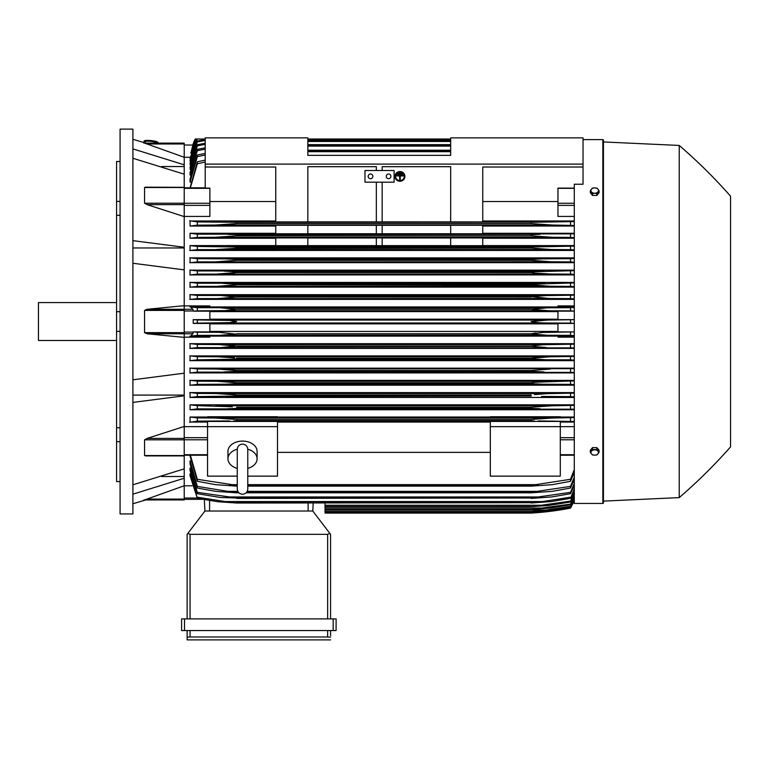 <?xml version="1.0" encoding="UTF-8"?>
<svg xmlns="http://www.w3.org/2000/svg" width="769" height="769" viewBox="0 0 769 769"><rect width="100%" height="100%" fill="white"/><g stroke="black" fill="none" stroke-linecap="round" stroke-linejoin="round"><path stroke-width="1.15" d="M237.275 468.398L237.275 468.398A14.573 10.305 0 0 1 227.951 458.824A14.573 10.305 0 0 1 237.275 449.202M237.275 449.356L237.275 449.346C237.583 446.155 239.332 444.405 242.523 444.098C245.715 444.405 247.464 446.155 247.772 449.346L247.772 488.997C247.464 492.179 245.715 493.929 242.523 494.246C239.332 493.929 237.583 492.179 237.275 488.997L237.275 449.346M247.772 468.398L247.772 468.398A14.573 10.305 0 0 0 257.096 458.824L257.096 451.403A14.573 10.305 0 0 0 242.523 441.089A14.573 10.305 0 0 0 227.951 451.403L227.951 458.824M247.772 449.202A14.573 10.305 0 0 1 257.096 458.824M247.772 476.136L277.503 476.136L277.503 421.431L207.543 421.431L207.543 426.66L277.503 426.66M237.275 476.136L207.543 476.136L207.543 426.66L184.214 426.641M277.503 422.075L490.324 422.075M490.324 452.364L277.503 452.364M490.324 426.66L560.293 426.66L560.293 476.136L490.324 476.136L490.324 421.431L560.293 421.431L560.293 426.66L574.289 426.641M184.214 426.468L184.214 438.417L147.1 438.417L184.214 426.468L184.214 395.814L132.902 402.408M184.214 455.738L184.214 438.417M147.1 455.738L144.553 455.556L144.553 439.83L147.437 438.33M132.902 484.797L184.214 468.869L184.214 455.892L145.485 455.892M161.577 476.511L184.214 476.511M184.214 485.777L184.214 499.946L144.553 499.946L184.214 485.777L184.214 478.241L132.902 494.169M143.793 499.946C146.321 499.946 146.321 499.946 143.793 499.946C146.321 499.946 146.321 499.946 143.793 499.946M145.677 499.946A583.065 583.065 0 0 1 132.902 503.733M184.214 499.946L144.553 499.946M132.902 395.093L184.214 395.093M132.902 379.79L184.214 373.186L184.214 337.37L147.1 333.775L144.553 332.65L144.553 310.407L147.1 309.282L184.214 305.687L184.214 269.871L132.902 263.267M132.902 321.529L132.902 513.942L120.079 513.942L120.079 129.115L132.902 129.115L132.902 321.529M143.793 143.111C146.321 143.111 146.321 143.111 143.793 143.111C146.321 143.111 146.321 143.111 143.793 143.111M184.214 143.111L144.553 143.111L184.214 143.111L184.214 143.976L147.1 143.976L144.553 143.111L184.214 157.28L184.214 164.816L132.902 148.888M132.902 139.324A583.065 583.065 0 0 1 145.677 143.111M116.58 161.49L120.079 161.49L116.58 161.49L116.58 201.411L120.079 201.411M120.079 215.31L116.58 215.31L116.58 201.411M120.079 331.362L116.58 331.362L116.58 311.695L120.079 311.695M120.079 441.646L116.58 441.646L116.58 427.747L120.079 427.747M116.58 441.646L116.58 481.567L120.079 481.567M116.58 331.362L116.58 427.747M116.58 215.31L116.58 311.695M116.58 302.582L38.45 302.582L38.45 340.475L116.58 340.475M161.577 166.546L184.214 166.546M132.902 240.649L184.214 247.243L184.214 164.816M132.902 247.964L184.214 247.964M184.214 174.188L132.902 158.26M184.214 143.976L184.214 157.28L190.145 157.261M205.208 155.011L197.335 156.655L197.335 154.992L190.049 179.081L190.049 182.099L190.731 182.099M205.208 149.138L197.335 150.724L197.335 149.359L190.049 172.612L190.049 175.034L190.625 175.034M205.208 144.312L197.335 145.841L197.335 144.735L190.049 167.373L190.529 169.295M205.208 140.439L197.335 141.938L197.335 141.073L190.049 163.249L190.433 164.729M196.922 139.026L190.049 160.144L190.337 161.221M195.893 139.026L190.251 158.722M205.208 162.028L197.335 163.759L197.335 161.769L190.049 187.828M197.335 163.759L190.376 187.828M197.335 161.769L205.208 160.135M197.825 139.026L195.336 139.026L193.221 143.726L190.914 153.002M190.049 161.221L197.277 139.026L205.208 139.026L196.124 139.026L190.049 158.722M197.335 141.938L190.049 164.729M197.335 141.073L205.208 139.602M450.682 139.026L307.831 139.026M197.335 145.841L190.049 169.295M197.335 144.735L205.208 143.245M307.831 140.035L450.682 140.035M450.682 140.343L307.831 140.343M307.831 141.496L450.682 141.496M197.335 150.724L190.049 175.034M197.335 149.359L205.208 147.831M307.831 144.639L450.682 144.639M450.682 145.072L307.831 145.072M307.831 146.1L450.682 146.1M197.335 156.655L190.049 182.099M197.335 154.992L205.208 153.425M307.831 150.243L450.682 150.243M450.682 150.83L307.831 150.83M307.831 151.695L450.682 151.695M184.214 216.425L209.87 216.425L209.87 188.107L205.208 188.107L205.208 137.862L307.831 137.862L307.831 155.357L450.682 155.357L450.682 137.862L583.037 137.862L583.037 164.105L205.208 164.105M205.208 167.017L275.754 167.017L275.754 221.914L307.831 221.914L307.831 166.69L376.339 166.69L376.339 170.516L376.339 166.69M193.336 143.726L193.221 143.726A58.309 58.309 0 0 1 195.191 139.026L205.208 139.026L195.451 139.026L190.741 153.002M195.201 139.026L193.221 143.726M190.049 456.094L197.335 481.288L197.335 479.298L236.689 485.354L236.689 486.123L215.455 484.662L197.335 481.288M190.049 463.976L190.049 460.958L190.049 463.976L197.335 488.065L197.335 486.402L227.845 491.362L237.842 491.362M190.049 470.445L190.049 468.023L190.049 470.445L197.335 493.698L197.335 492.333L236.689 497.985L220.376 497.476L197.335 493.698M190.049 475.684L190.049 473.762L190.049 475.684L197.335 498.322L190.529 473.762M325.027 503.022L325.027 513.067L531.139 513.067A291.538 291.538 0 0 0 570.502 508.107A58.309 58.309 0 0 0 574.289 500.206L570.502 508.107L547.961 511.606L531.139 513.067L544.212 512.019M545.221 511.606L547.961 511.606M184.214 499.331L202.574 499.331L184.214 499.331M204.919 511.029L204.323 499.648L204.919 511.029L312.781 511.029L329.863 533.426L327.652 534.349L190.049 534.349L187.838 533.426L204.919 511.029M330.564 534.349L330.564 618.891L330.564 534.349L329.863 533.426M184.512 618.891L181.59 618.891L181.59 630.551L336.101 630.551L336.101 618.891L184.512 618.891L184.512 630.551M187.136 639.885L187.136 630.551L187.136 639.885L330.564 639.885L187.136 639.885M330.564 635.8L330.564 630.551L330.564 635.8M187.184 637.165L190.606 636.972M327.094 636.972L330.516 637.165M190.049 630.551L190.049 636.972L327.652 636.972L327.652 630.551M181.59 618.891L181.59 630.551M187.136 534.349L187.136 618.891L187.136 534.349L187.838 533.426M312.781 511.029L313.204 503.022L312.781 511.029M184.214 485.797L192.135 485.797M184.214 478.241L184.214 468.869M184.214 395.814L184.214 373.186M184.214 305.687L184.214 309.282L147.1 309.282M184.214 337.37L184.214 309.282L192.894 309.282L193.327 311.157L209.87 311.157L209.87 319.635L193.221 319.635L193.221 323.422L209.87 323.422L209.87 331.9L193.327 331.9L197.335 332.198L197.335 335.361L547.105 335.226L531.139 333.957L236.689 333.957L220.645 335.226M193.327 331.9L192.894 333.775L190.741 335.976L209.87 335.976L209.87 337.149L184.214 337.149M197.844 335.332L189.828 336.188M197.335 332.198L219.098 332.314L236.198 334.169M531.139 333.957L543.029 332.448L574.289 331.92L557.958 331.9L557.958 323.422L574.289 323.422M236.689 333.775L531.139 333.775L536.003 332.929M574.289 335.64L570.502 335.361L570.502 332.198M570.502 335.361L547.105 335.226M193.221 319.635L197.335 319.952L197.335 323.115L193.221 323.422M197.335 319.952L229.575 320.433L236.689 321.529L229.643 322.624L197.335 323.115M209.87 323.864L557.958 323.864M557.958 331.439L209.87 331.439M219.876 322.99L547.961 322.99C540.184 322.99 534.58 322.499 531.139 321.529L547.961 320.067L574.289 319.673M574.289 323.384L570.502 323.115L570.502 319.952M570.502 323.115L547.961 322.99M219.876 320.067L547.961 320.067M209.87 311.618L557.958 311.618M557.958 319.193L209.87 319.193M220.655 307.831L236.689 309.282L531.139 309.282L547.105 307.831L570.502 307.696L570.502 310.859L574.289 311.137L557.958 311.157L557.958 319.635L574.289 319.635M184.214 305.908L209.87 305.908L209.87 307.081L190.741 307.081L192.894 309.282M220.732 307.831L547.105 307.831L197.335 307.696L197.335 310.859L193.327 311.157M189.828 306.869L197.844 307.735M229.364 310.34L236.689 309.282L224.865 310.609L197.335 310.859M236.689 309.1L531.139 309.1M219.098 310.743L548.739 310.743L531.139 309.282L536.003 310.128M570.502 310.859L548.739 310.743M184.214 269.871L184.214 247.243M147.437 204.727L144.553 203.227L144.553 187.511L147.1 187.319M184.214 216.598L147.1 204.641L184.214 204.641M145.245 187.175L184.214 187.319M275.754 201.545L209.87 201.545M382.164 166.69L382.164 170.516L382.164 166.69L450.682 166.69L450.682 221.914L482.749 221.914L482.749 167.017L583.037 167.017L583.037 164.105M364.967 170.516L394.122 170.516L394.122 182.176L364.967 182.176L364.967 170.516M386.249 176.341A2.336 2.336 0 0 1 388.585 174.015A2.336 2.336 0 0 1 390.912 176.341A2.336 2.336 0 0 1 388.585 178.677A2.336 2.336 0 0 1 386.249 176.341M368.178 176.341A2.336 2.336 0 0 1 370.504 174.015A2.336 2.336 0 0 1 372.84 176.341A2.336 2.336 0 0 1 370.504 178.677A2.336 2.336 0 0 1 368.178 176.341M376.339 221.866L307.831 221.866L307.831 166.69M376.339 182.176L376.339 221.914L382.164 221.914L382.164 182.176M450.682 166.69L450.682 221.866L382.164 221.866M583.037 139.612L602.858 139.612A0.586 0.586 0 0 1 603.444 140.198L603.444 502.859A0.586 0.586 0 0 1 602.858 503.445L574.289 503.445L574.289 184.224L583.037 184.224L583.037 167.017M145.187 141.775A5.835 1.009 6.1 0 1 145.187 141.756A5.835 1.009 6.1 0 1 151.032 141.371A5.835 1.009 6.1 0 1 156.78 142.976A5.835 1.009 6.1 0 1 156.78 142.996A5.835 1.009 6.1 0 1 156.78 143.015M144.024 141.631L144.082 141.063A6.998 1.211 6.1 0 1 144.082 141.063A6.998 1.211 6.1 0 1 151.108 140.592A6.998 1.211 6.1 0 1 158.001 142.525A6.998 1.211 6.1 0 1 158.001 142.544L157.943 143.111A6.998 1.211 -173.9 0 0 157.943 143.092A6.998 1.211 -173.9 0 0 151.041 141.169A6.998 1.211 -173.9 0 0 144.024 141.631A6.998 1.211 -173.9 0 0 144.024 141.659A6.998 1.211 -173.9 0 0 145.11 142.419M603.444 502.859L603.444 501.109L679.238 497.61A524.756 524.756 0 0 0 730.55 446.885L730.55 196.172L730.55 446.885M730.55 196.172A524.756 524.756 0 0 0 679.238 145.447L603.444 141.948L603.444 140.198M603.444 141.948L603.444 501.109M679.238 145.447L679.238 497.61M224.212 310.638L225.98 310.551M236.689 309.282L531.139 309.282M538.588 310.349L541.895 310.551M543.798 310.638L544.433 310.666M227.835 408.695L236.689 408.416L227.835 408.695M574.289 404.821L190.049 404.821L197.335 405.667L232.305 406.763M222.635 406.013L219.242 405.849M543.741 406.099L531.139 407.243L552.055 405.782L574.289 405.359M197.335 396.612L197.335 393.42L216.176 393.536L236.689 394.997L236.689 396.035L197.335 396.612L190.049 397.467L574.289 397.467M236.679 394.997L233.401 394.593M230.825 394.334L226.624 393.997M222.539 393.728L220.328 393.632M534.455 394.593L547.451 393.632L574.289 393.122M231.623 382.126L230.585 382.03M226.144 381.674L225.23 381.607M223.481 381.511L219.242 381.328M542.674 381.607L541.799 381.664M531.139 383.635L236.689 383.635L224.971 384.212L542.837 384.212L531.139 383.635L531.139 382.751L535.061 382.241L574.289 380.886M531.85 383.731L536.195 384.048M235.766 371.379L223.75 371.965M574.289 372.398L197.335 372.109L197.335 368.937L217.156 369.053L236.689 370.504L218.925 369.062M544.058 371.965L531.139 371.235L236.689 371.235L236.689 370.504L531.139 370.504L550.258 369.053M541.463 371.936L543.991 371.965M234.372 357.835L217.742 356.806L197.335 356.691L197.335 359.854L234.622 359.152M222.356 356.903L221.27 356.864M220.145 356.835L219.367 356.816M543.693 356.979L531.158 358.258L550.095 356.806L574.289 356.403M546.49 356.864L545.413 356.903M532.004 358.988L533.215 359.152M533.83 359.219L536.185 359.421M540.078 359.623L541.722 359.671M233.094 346.973L235.131 346.732M234.295 345.521L233.718 345.454M229.787 345.06L228.518 344.964M574.289 347.886L197.335 347.607L197.335 344.445L218.386 344.56L236.689 346.021L531.139 346.021L542.981 344.733L574.289 344.166M233.853 420.883L534.061 420.883M534.763 419.115L531.225 419.48M574.289 499.908L570.502 507.809L548.739 511.212L531.139 512.673L547.105 511.212L570.502 507.598L574.289 499.648M325.027 512.673L531.139 512.673L325.027 512.663M536.849 511.212L547.105 511.212M190.625 468.023L190.049 468.023L197.335 492.333M190.731 460.958L190.049 460.958L197.335 486.402M227.835 491.362L236.689 492.227L236.689 492.823L215.781 491.362L197.335 488.065M236.689 492.227L238.39 492.227M246.657 492.227L531.139 492.227L570.502 486.402L574.289 477.222M236.689 492.823L238.928 492.823M246.118 492.823L531.139 492.823L531.139 492.227M574.289 479.318L570.502 488.065L552.055 491.362L531.139 492.823M570.502 488.065L570.502 486.402M247.205 491.362L539.982 491.362M236.689 497.985L531.139 497.985L570.502 492.333L574.289 483.518M236.689 498.418L531.139 497.985M574.289 485.239L570.502 493.698L551.661 496.957L531.139 498.418M570.502 493.698L570.502 492.333M226.346 496.957L541.491 496.957M236.689 502.715L531.139 502.715L542.837 501.561L224.99 501.561L236.689 503.022L217.81 501.715L197.335 498.322M197.191 497.178L225.586 501.619M236.689 503.022L531.139 502.715M574.289 490.055L570.502 498.322L551.2 501.561L531.139 503.022M542.241 501.619L570.636 497.178M570.502 498.322L574.289 488.68M325.027 506.694L531.139 506.694L570.502 501.119L574.289 492.814M325.027 506.502L531.139 506.502M574.289 493.881L570.502 501.984L548.931 505.454L531.139 506.694M570.502 501.984L570.502 501.119M325.027 505.243L544.058 505.243M325.027 509.511L531.139 509.511L570.502 504.128L574.289 495.986M325.027 509.405L531.139 509.405M574.289 496.764L570.502 504.772L550.095 508.049L531.139 509.511M570.502 504.772L570.502 504.128M325.027 508.049L545.173 508.049M325.027 511.491L531.139 511.491L546.182 510.039L570.502 506.281L574.289 498.254M325.027 511.443L531.139 511.443M574.289 498.764L570.502 506.694L549.441 510.039L531.139 511.491M325.027 510.039L546.182 510.039M190.376 455.229L197.335 479.298M236.689 485.354L237.275 485.354M247.772 485.354L531.139 485.354L570.502 479.298L574.289 469.638M236.689 486.123L237.275 486.123M247.772 486.123L531.139 486.123L531.139 485.354M229.556 484.662L237.275 484.662L229.556 484.662M247.772 484.662L538.281 484.662L247.772 484.662M574.289 472.185L570.502 481.288L552.382 484.662L531.139 486.123M570.502 481.288L570.502 479.298M560.293 422.075L574.289 422.075M574.289 421.47L538.281 420.941M229.556 420.941L197.335 421.133L197.335 417.903L215.455 418.028L236.689 419.48L531.139 419.48L552.382 418.028L574.289 417.586M197.931 421.085L189.635 422.296M207.543 417.019L190.049 417.019L190.049 422.075L207.543 422.075M531.139 419.48L531.139 420.768L236.689 420.768L236.689 419.48M570.502 421.133L570.502 417.903M215.57 418.028L552.382 418.028L215.57 418.028M190.049 417.019L197.335 417.903M574.289 417.019L560.293 417.019M560.293 417.404L490.324 417.404L490.324 416.769L560.293 416.769L560.293 417.404M490.324 417.019L277.503 417.019M277.503 417.404L207.543 417.404L207.543 416.769L277.503 416.769L277.503 417.404M190.049 404.821L190.049 409.771L574.289 409.771M574.289 392.603L190.049 392.603L190.049 397.467M574.289 380.386L190.049 380.386L190.049 385.182L574.289 385.182M574.289 368.159L190.049 368.159L190.049 372.907L574.289 372.907M574.289 355.922L190.049 355.922L190.049 360.642L574.289 360.642M574.289 343.685L190.049 343.685L190.049 348.376L574.289 348.376M574.289 337.149L557.958 337.149L557.958 335.976L574.289 335.976M209.87 336.12L557.958 336.12M197.893 347.569L189.828 348.444M189.828 343.608L197.835 344.474M236.689 346.021L221.635 347.473M546.182 347.473L531.139 346.386L236.689 346.386M570.502 347.607L570.502 344.445M218.386 344.56L549.441 344.56M197.969 359.815L189.837 360.709M189.828 355.855L197.873 356.72M222.664 359.719L545.173 359.719L531.139 358.815L531.139 358.258L236.689 358.258L236.689 358.815L222.635 359.719M531.139 358.815L236.689 358.815M574.289 360.142L570.502 359.854L570.502 356.691M570.502 359.854L545.173 359.719M217.742 356.806L550.095 356.806M198.066 372.061L189.837 372.984M189.837 368.082L197.941 368.976M531.139 371.235L531.139 370.504M217.156 369.053L574.289 368.649M570.502 372.109L570.502 368.937M198.2 384.308L189.837 385.259M236.689 383.635L236.689 382.751L216.637 381.289L197.335 381.184L197.335 384.365M189.837 380.309L198.037 381.222M225.586 384.202L197.191 384.365M236.689 382.751L531.139 382.751M574.289 384.663L570.502 384.365L570.502 381.184M570.636 384.365L542.241 384.202M216.637 381.289L551.2 381.289M189.837 392.536L198.162 393.478M236.689 394.997L531.139 394.997L531.139 396.035L236.689 396.035M226.346 396.448L531.139 396.035M574.289 396.929L570.502 396.612L570.502 393.42M570.502 396.612L541.491 396.448M216.176 393.536L551.661 393.536M197.335 405.667L197.335 408.868L190.049 409.771M574.289 409.195L197.335 408.868M236.689 407.243L236.689 408.416L531.139 408.416L531.139 407.243L236.689 407.243M539.982 408.695L531.139 408.416M570.502 408.868L570.502 405.667M215.781 405.782L552.055 405.782M570.502 307.696L574.289 307.417M574.289 307.081L557.958 307.081L557.958 305.908L574.289 305.908M557.958 306.937L209.87 306.937M574.289 294.681L190.049 294.681L190.049 299.381L574.289 299.381M574.289 282.415L190.049 282.415L190.049 287.135L574.289 287.135M574.289 270.15L190.049 270.15L190.049 274.908L574.289 274.908M574.289 257.875L190.049 257.875L190.049 262.671L574.289 262.671M275.754 245.59L190.049 245.59L190.049 250.454L574.289 250.454M275.754 233.286L190.049 233.286L190.049 238.236L275.754 238.236M275.754 220.982L190.049 220.982L190.049 226.038L275.754 226.038M189.837 257.798L198.2 258.749M198.037 261.835L189.837 262.748M197.335 258.692L197.335 261.883L551.2 261.768L531.139 260.307L531.139 259.422L542.837 258.845L224.99 258.845L236.689 259.422L236.689 260.307L216.637 261.768M197.191 258.692L225.586 258.855M236.689 260.307L531.139 260.307L236.689 260.307M236.689 259.422L531.802 259.336M542.241 258.855L570.636 258.692M574.289 262.171L570.502 261.883L570.502 258.692L574.289 258.394M570.502 261.883L551.2 261.768M189.837 270.073L198.066 270.996M197.941 274.091L189.837 274.975M223.769 271.092L544.058 271.092L197.335 270.948L197.335 274.12L550.671 274.004L534.907 273.091L531.139 272.553L531.139 271.822L574.289 270.659M223.75 271.092L236.689 271.822L236.689 272.553L217.156 274.004M236.689 272.553L531.139 272.553L236.689 272.553L229.643 273.408M236.689 271.822L532.004 271.688M574.289 274.408L570.502 274.12L570.502 270.948M570.502 274.12L550.671 274.004M189.837 282.348L197.969 283.242M197.873 286.337L189.828 287.202M222.664 283.338L545.173 283.338L197.335 283.203L197.335 286.366L550.095 286.251L531.139 284.799L531.139 284.242L574.289 282.915M222.645 283.338L236.689 284.242L236.689 284.799L217.742 286.251M531.139 284.799L236.689 284.799L533.484 285.222M236.689 284.242L531.139 284.242M574.289 286.654L570.502 286.366L570.502 283.203M570.502 286.366L550.095 286.251M189.828 294.614L197.893 295.488M197.835 298.583L189.828 299.449M221.655 295.584L546.182 295.584L197.335 295.45L197.335 298.612L549.441 298.497L531.139 296.671L546.182 295.584L574.289 295.171M221.616 295.584L236.689 297.036L218.386 298.497M236.689 297.036L531.139 297.036L236.689 297.036M236.689 296.671L531.139 296.671M574.289 298.891L570.502 298.612L570.502 295.45M570.502 298.612L549.441 298.497M190.049 245.59L197.335 246.445L197.335 249.637L551.661 249.521L531.139 248.06L531.139 247.022L574.289 246.128M198.162 249.579L189.837 250.521M197.335 246.445L236.689 247.022L236.689 248.06L233.324 248.474L216.176 249.521M236.689 248.06L531.139 248.06L233.401 248.464M236.689 247.022L531.139 247.022M574.289 249.935L570.502 249.637L570.502 246.445M570.502 249.637L551.661 249.521M226.346 246.609L541.491 246.609L226.346 246.609M275.754 245.676L275.754 237.909L307.831 237.909L307.831 245.676L275.754 245.676M307.831 237.967L376.339 237.967M376.339 245.628L307.831 245.628M376.339 237.909L376.339 245.676L382.164 245.676L382.164 237.909L376.339 237.909M382.164 237.967L450.682 237.967M450.682 245.628L382.164 245.628M450.682 237.909L450.682 245.676L482.749 245.676L482.749 237.909L450.682 237.909M190.049 233.286L197.335 234.189L197.335 237.39L190.049 238.236M227.835 234.362L236.689 234.641L236.689 235.814L215.781 237.275L197.335 237.39M197.335 234.189L574.289 233.863M215.781 237.275L552.055 237.275L531.139 235.814L236.689 235.814L531.139 235.814L531.139 234.641L539.982 234.362L236.689 234.641M574.289 237.698L570.502 237.39L570.502 234.189M570.502 237.39L552.055 237.275M275.754 233.776L275.754 225.279L307.831 225.279L307.831 233.776L275.754 233.776M307.831 225.327L376.339 225.327M376.339 233.728L307.831 233.728M376.339 225.279L376.339 233.776L382.164 233.776L382.164 225.279L376.339 225.279M382.164 225.327L450.682 225.327M450.682 233.728L382.164 233.728M450.682 225.279L450.682 233.776L482.749 233.776L482.749 225.279L450.682 225.279M189.635 220.77L197.931 221.972M232.69 223.981L236.689 223.577L236.689 222.289L197.335 221.924L197.335 225.154L190.049 226.038M574.289 225.471L552.382 225.029L531.139 223.577L236.689 223.577L215.455 225.029L197.335 225.154M236.689 223.577L531.139 223.577L531.139 222.289L574.289 221.587M236.679 222.289L533.907 222.174M215.455 225.029L552.267 225.029L215.455 225.029M570.502 225.154L570.502 221.924M229.556 222.116L538.281 222.116L229.556 222.116M574.289 245.59L482.749 245.59M482.749 238.236L574.289 238.236M574.289 233.286L482.749 233.286M482.749 226.038L574.289 226.038M574.289 220.982L482.749 220.982M574.289 216.425L557.958 216.425L557.958 188.107L574.289 188.107M557.958 201.545L482.749 201.545M599.07 452.268L599.07 450.317L596.888 447.635L592.505 447.635L590.323 450.317L590.323 452.268L591.409 453.845A3.787 2.682 0 0 1 590.909 452.499A3.787 2.682 0 0 1 591.409 451.163A3.787 2.682 0 0 1 594.697 449.827A3.787 2.682 0 0 1 597.974 451.163A3.787 2.682 0 0 1 598.484 452.499A3.787 2.682 0 0 1 597.974 453.845A3.787 2.682 0 0 1 594.697 455.181L596.888 454.94L599.07 452.268L596.888 449.586L592.505 449.586L590.323 452.268M592.505 454.94L594.697 455.181A3.787 2.682 0 0 1 591.409 453.845L592.505 454.94M596.888 447.635L596.888 449.586M592.505 447.635L592.505 449.586M592.505 195.422L592.505 193.471L594.697 193.23A3.787 2.682 180 0 1 591.409 191.894A3.787 2.682 180 0 1 590.909 190.558A3.787 2.682 180 0 1 591.409 189.212L590.323 190.799L590.323 192.74L592.505 195.422L596.888 195.422L599.07 192.74L599.07 190.799L597.974 189.212A3.787 2.682 180 0 1 598.484 190.558A3.787 2.682 180 0 1 597.974 191.894A3.787 2.682 180 0 1 594.697 193.23L596.888 193.471L599.07 190.799M596.888 195.422L596.888 193.471M594.697 187.876A3.787 2.682 180 0 1 597.974 189.212L596.888 188.117L594.697 187.876L592.505 188.117L591.409 189.212A3.787 2.682 180 0 1 594.697 187.876M590.323 190.799L592.505 193.471M534.417 296.113L532.754 296.315M236.679 284.242L236.112 284.117M219.434 286.241L222.414 286.155M234.372 285.222L236.573 284.828M533.83 283.838L533.215 283.905M543.693 286.078L545.442 286.155M542.616 273.735L546.749 273.937M225.23 261.45L226.144 261.383M545.327 249.329L547.509 249.425M227.855 234.362L539.982 234.362M541.751 236.823L543.741 236.958M545.221 237.044L549.681 237.237M220.713 224.875L221.837 224.817M544.683 224.74L546.009 224.817M401.12 172.89L401.12 173.458L398.784 173.458L398.784 172.89L401.12 172.737L398.784 172.89M396.448 175.37L403.446 175.37L403.446 175.938L400.245 175.938L400.245 179.59L399.659 179.59L399.659 175.938L396.448 175.938L396.448 175.217L403.446 175.37M395.583 176.418A4.374 4.22 180 0 0 399.947 180.571A4.374 4.22 180 0 0 404.321 176.418M404.321 176.495A4.374 4.22 0 0 1 399.947 180.725A4.374 4.22 0 0 1 395.574 176.495A4.374 4.22 0 0 1 399.947 172.275A4.374 4.22 0 0 1 404.321 176.495M394.997 176.341L394.997 176.495A4.96 4.787 180 0 0 399.947 181.282A4.96 4.787 180 0 0 404.907 176.495L404.907 176.341A4.96 4.787 0 0 0 399.947 171.554A4.96 4.787 0 0 0 394.997 176.341M404.907 176.495A4.96 4.787 180 0 0 399.947 171.708A4.96 4.787 180 0 0 394.997 176.495M402.283 174.13L402.283 174.698L397.621 174.698L397.621 174.13L402.283 173.977L397.621 174.13M184.214 437.686L207.543 437.686M184.214 439.791L207.543 439.791M184.214 454.719L207.543 454.719M184.214 439.83L144.553 439.83M184.214 455.556L144.553 455.556M184.214 499.081L147.1 499.081M184.214 188.338L209.87 188.338M184.214 203.266L209.87 203.266M184.214 205.371L209.87 205.371M184.214 145.024L192.894 145.024M184.214 498.043L197.181 498.043M333.188 618.891L333.188 630.551M190.049 534.349L190.049 618.891M327.652 534.349L327.652 618.891M308.119 511.029L308.119 503.022M209.581 511.029L209.581 500.532M184.214 310.407L144.553 310.407M184.214 332.65L144.553 332.65M192.894 333.775L147.1 333.775M184.214 310.974L193.336 310.974M184.214 332.083L193.336 332.083M184.214 203.227L144.553 203.227M184.214 187.511L144.553 187.511M602.858 139.612L602.858 503.445M574.289 454.719L560.293 454.719M574.289 439.791L560.293 439.791M574.289 437.686L560.293 437.686M574.289 205.371L557.958 205.371M574.289 203.266L557.958 203.266M574.289 188.338L557.958 188.338M237.275 483.192L237.275 488.997M247.772 483.192L247.772 488.997M184.214 455.229L207.543 455.229M184.214 187.828L205.208 187.828M145.187 141.756L145.062 142.919M574.289 455.229L560.293 455.229"/></g></svg>
